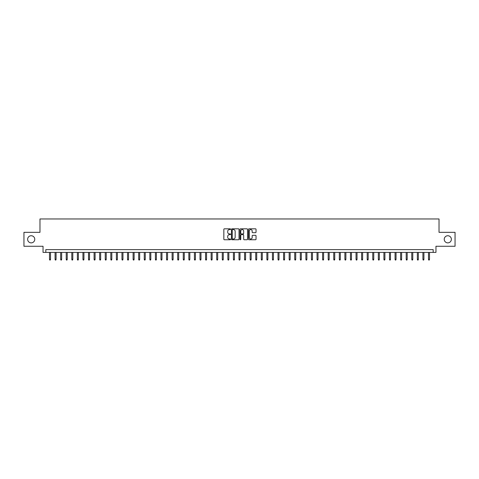 <?xml version="1.0" encoding="UTF-8"?>
<svg xmlns="http://www.w3.org/2000/svg" width="479" height="479" viewBox="0 0 479 479"><rect width="100%" height="100%" fill="white"/><g stroke="black" fill="none" stroke-linecap="round" stroke-linejoin="round"><path stroke-width="0.72" d="M230.585 229.202A0.383 0.383 0 0 0 230.201 228.818L224.388 228.818A0.545 0.545 0 0 0 223.843 229.363L223.843 239.213A0.545 0.545 0 0 0 224.388 239.757L230.201 239.757A0.383 0.383 0 0 0 230.585 239.374A0.383 0.383 0 0 0 230.201 238.991L229.447 238.991A1.748 1.748 0 0 1 227.699 237.243L227.699 236.422A1.748 1.748 0 0 1 229.447 234.674L230.201 234.674A0.383 0.383 0 0 0 230.585 234.291A0.383 0.383 0 0 0 230.201 233.908L229.447 233.908A1.748 1.748 0 0 1 227.699 232.153L227.699 231.333A1.748 1.748 0 0 1 229.447 229.585L230.201 229.585A0.383 0.383 0 0 0 230.585 229.202M444.237 239.302A3.569 3.569 0 0 0 447.805 242.871A3.569 3.569 0 0 0 451.374 239.302A3.569 3.569 0 0 0 447.805 235.74A3.569 3.569 0 0 0 444.237 239.302M27.626 239.302A3.569 3.569 0 0 0 31.195 242.871A3.569 3.569 0 0 0 34.763 239.302A3.569 3.569 0 0 0 31.195 235.74A3.569 3.569 0 0 0 27.626 239.302M255.487 232.674A0.545 0.545 0 0 0 256.037 232.129L256.037 229.363A0.545 0.545 0 0 0 255.487 228.818L249.032 228.818A0.545 0.545 0 0 0 248.487 229.363L248.487 239.213A0.545 0.545 0 0 0 249.032 239.757L255.487 239.757A0.545 0.545 0 0 0 256.037 239.213L256.037 235.878A0.545 0.545 0 0 0 255.487 235.327L252.726 235.327A0.545 0.545 0 0 0 252.176 235.878L252.176 237.53A1.461 1.461 0 0 1 250.715 238.991A1.461 1.461 0 0 1 249.254 237.53L249.254 231.046A1.461 1.461 0 0 1 250.715 229.585A1.461 1.461 0 0 1 252.176 231.046L252.176 232.129A0.545 0.545 0 0 0 252.726 232.674L255.487 232.674M433.172 252.403L435.962 252.403L435.962 246.272L455.05 246.272L455.05 232.339L439.027 232.339L439.027 218.963L39.973 218.963L39.973 232.339L23.95 232.339L23.95 246.272L43.038 246.272L43.038 252.403L433.172 252.403L433.172 249.613L45.828 249.613L45.828 252.403M239.021 229.363A0.545 0.545 0 0 0 238.476 228.818L232.022 228.818A0.545 0.545 0 0 0 231.471 229.363L231.471 239.213A0.545 0.545 0 0 0 232.022 239.757L238.476 239.757A0.545 0.545 0 0 0 239.021 239.213L239.021 229.363M240.524 228.818L246.978 228.818A0.545 0.545 0 0 1 247.529 229.363L247.529 239.213A0.545 0.545 0 0 1 246.978 239.757L244.218 239.757A0.545 0.545 0 0 1 243.673 239.213L243.673 235.219A0.545 0.545 0 0 0 243.122 234.674L241.29 234.674A0.545 0.545 0 0 0 240.745 235.219L240.745 239.374A0.383 0.383 0 0 1 240.362 239.757A0.383 0.383 0 0 1 239.979 239.374L239.979 229.363A0.545 0.545 0 0 1 240.524 228.818M232.62 229.585A0.383 0.383 0 0 0 232.237 229.968L232.237 238.608A0.383 0.383 0 0 0 232.62 238.991L233.417 238.991A1.748 1.748 0 0 0 235.165 237.243L235.165 231.333A1.748 1.748 0 0 0 233.417 229.585L232.62 229.585M243.673 231.076A1.461 1.461 0 0 0 242.206 229.609A1.461 1.461 0 0 0 240.745 231.076L240.745 233.357A0.545 0.545 0 0 0 241.29 233.908L243.122 233.908A0.545 0.545 0 0 0 243.673 233.357L243.673 231.076M50.505 259.313L50.283 260.037L49.726 260.037L49.505 259.313L50.505 259.313L50.505 252.403M49.505 259.313L49.505 252.403M56.079 259.313L55.857 260.037L55.301 260.037L55.079 259.313L56.079 259.313L56.079 252.403M55.079 259.313L55.079 252.403M61.653 259.313L61.432 260.037L60.875 260.037L60.653 259.313L61.653 259.313L61.653 252.403M60.653 259.313L60.653 252.403M67.228 259.313L67.006 260.037L66.449 260.037L66.222 259.313L67.228 259.313L67.228 252.403M66.222 259.313L66.222 252.403M72.802 259.313L72.58 260.037L72.018 260.037L71.796 259.313L72.802 259.313L72.802 252.403M71.796 259.313L71.796 252.403M78.376 259.313L78.149 260.037L77.592 260.037L77.37 259.313L78.376 259.313L78.376 252.403M77.37 259.313L77.37 252.403M83.945 259.313L83.723 260.037L83.166 260.037L82.945 259.313L83.945 259.313L83.945 252.403M82.945 259.313L82.945 252.403M89.519 259.313L89.298 260.037L88.741 260.037L88.519 259.313L89.519 259.313L89.519 252.403M88.519 259.313L88.519 252.403M95.093 259.313L94.872 260.037L94.315 260.037L94.094 259.313L95.093 259.313L95.093 252.403M94.094 259.313L94.094 252.403M100.668 259.313L100.446 260.037L99.889 260.037L99.662 259.313L100.668 259.313L100.668 252.403M99.662 259.313L99.662 252.403M106.242 259.313L106.021 260.037L105.458 260.037L105.236 259.313L106.242 259.313L106.242 252.403M105.236 259.313L105.236 252.403M111.817 259.313L111.589 260.037L111.032 260.037L110.811 259.313L111.817 259.313L111.817 252.403M110.811 259.313L110.811 252.403M117.385 259.313L117.163 260.037L116.607 260.037L116.385 259.313L117.385 259.313L117.385 252.403M116.385 259.313L116.385 252.403M122.959 259.313L122.738 260.037L122.181 260.037L121.959 259.313L122.959 259.313L122.959 252.403M121.959 259.313L121.959 252.403M128.534 259.313L128.312 260.037L127.755 260.037L127.534 259.313L128.534 259.313L128.534 252.403M127.534 259.313L127.534 252.403M134.108 259.313L133.886 260.037L133.33 260.037L133.102 259.313L134.108 259.313L134.108 252.403M133.102 259.313L133.102 252.403M139.682 259.313L139.461 260.037L138.898 260.037L138.676 259.313L139.682 259.313L139.682 252.403M138.676 259.313L138.676 252.403M145.257 259.313L145.029 260.037L144.472 260.037L144.251 259.313L145.257 259.313L145.257 252.403M144.251 259.313L144.251 252.403M150.825 259.313L150.604 260.037L150.047 260.037L149.825 259.313L150.825 259.313L150.825 252.403M149.825 259.313L149.825 252.403M156.399 259.313L156.178 260.037L155.621 260.037L155.4 259.313L156.399 259.313L156.399 252.403M155.4 259.313L155.4 252.403M161.974 259.313L161.752 260.037L161.195 260.037L160.974 259.313L161.974 259.313L161.974 252.403M160.974 259.313L160.974 252.403M167.548 259.313L167.327 260.037L166.77 260.037L166.542 259.313L167.548 259.313L167.548 252.403M166.542 259.313L166.542 252.403M173.123 259.313L172.901 260.037L172.338 260.037L172.117 259.313L173.123 259.313L173.123 252.403M172.117 259.313L172.117 252.403M178.697 259.313L178.469 260.037L177.913 260.037L177.691 259.313L178.697 259.313L178.697 252.403M177.691 259.313L177.691 252.403M184.265 259.313L184.044 260.037L183.487 260.037L183.265 259.313L184.265 259.313L184.265 252.403M183.265 259.313L183.265 252.403M189.84 259.313L189.618 260.037L189.061 260.037L188.84 259.313L189.84 259.313L189.84 252.403M188.84 259.313L188.84 252.403M195.414 259.313L195.192 260.037L194.636 260.037L194.414 259.313L195.414 259.313L195.414 252.403M194.414 259.313L194.414 252.403M200.988 259.313L200.767 260.037L200.21 260.037L199.982 259.313L200.988 259.313L200.988 252.403M199.982 259.313L199.982 252.403M206.563 259.313L206.341 260.037L205.778 260.037L205.557 259.313L206.563 259.313L206.563 252.403M205.557 259.313L205.557 252.403M212.137 259.313L211.91 260.037L211.353 260.037L211.131 259.313L212.137 259.313L212.137 252.403M211.131 259.313L211.131 252.403M217.706 259.313L217.484 260.037L216.927 260.037L216.706 259.313L217.706 259.313L217.706 252.403M216.706 259.313L216.706 252.403M223.28 259.313L223.058 260.037L222.501 260.037L222.28 259.313L223.28 259.313L223.28 252.403M222.28 259.313L222.28 252.403M228.854 259.313L228.633 260.037L228.076 260.037L227.854 259.313L228.854 259.313L228.854 252.403M227.854 259.313L227.854 252.403M234.429 259.313L234.207 260.037L233.65 260.037L233.423 259.313L234.429 259.313L234.429 252.403M233.423 259.313L233.423 252.403M240.003 259.313L239.781 260.037L239.219 260.037L238.997 259.313L240.003 259.313L240.003 252.403M238.997 259.313L238.997 252.403M245.577 259.313L245.35 260.037L244.793 260.037L244.571 259.313L245.577 259.313L245.577 252.403M244.571 259.313L244.571 252.403M251.146 259.313L250.924 260.037L250.367 260.037L250.146 259.313L251.146 259.313L251.146 252.403M250.146 259.313L250.146 252.403M256.72 259.313L256.499 260.037L255.942 260.037L255.72 259.313L256.72 259.313L256.72 252.403M255.72 259.313L255.72 252.403M262.294 259.313L262.073 260.037L261.516 260.037L261.294 259.313L262.294 259.313L262.294 252.403M261.294 259.313L261.294 252.403M267.869 259.313L267.647 260.037L267.09 260.037L266.863 259.313L267.869 259.313L267.869 252.403M266.863 259.313L266.863 252.403M273.443 259.313L273.222 260.037L272.659 260.037L272.437 259.313L273.443 259.313L273.443 252.403M272.437 259.313L272.437 252.403M279.017 259.313L278.79 260.037L278.233 260.037L278.012 259.313L279.017 259.313L279.017 252.403M278.012 259.313L278.012 252.403M284.586 259.313L284.364 260.037L283.808 260.037L283.586 259.313L284.586 259.313L284.586 252.403M283.586 259.313L283.586 252.403M290.16 259.313L289.939 260.037L289.382 260.037L289.16 259.313L290.16 259.313L290.16 252.403M289.16 259.313L289.16 252.403M295.735 259.313L295.513 260.037L294.956 260.037L294.735 259.313L295.735 259.313L295.735 252.403M294.735 259.313L294.735 252.403M301.309 259.313L301.087 260.037L300.531 260.037L300.303 259.313L301.309 259.313L301.309 252.403M300.303 259.313L300.303 252.403M306.883 259.313L306.662 260.037L306.099 260.037L305.877 259.313L306.883 259.313L306.883 252.403M305.877 259.313L305.877 252.403M312.458 259.313L312.23 260.037L311.673 260.037L311.452 259.313L312.458 259.313L312.458 252.403M311.452 259.313L311.452 252.403M318.026 259.313L317.805 260.037L317.248 260.037L317.026 259.313L318.026 259.313L318.026 252.403M317.026 259.313L317.026 252.403M323.6 259.313L323.379 260.037L322.822 260.037L322.601 259.313L323.6 259.313L323.6 252.403M322.601 259.313L322.601 252.403M329.175 259.313L328.953 260.037L328.396 260.037L328.175 259.313L329.175 259.313L329.175 252.403M328.175 259.313L328.175 252.403M334.749 259.313L334.528 260.037L333.971 260.037L333.743 259.313L334.749 259.313L334.749 252.403M333.743 259.313L333.743 252.403M340.324 259.313L340.102 260.037L339.539 260.037L339.318 259.313L340.324 259.313L340.324 252.403M339.318 259.313L339.318 252.403M345.898 259.313L345.67 260.037L345.114 260.037L344.892 259.313L345.898 259.313L345.898 252.403M344.892 259.313L344.892 252.403M351.466 259.313L351.245 260.037L350.688 260.037L350.466 259.313L351.466 259.313L351.466 252.403M350.466 259.313L350.466 252.403M357.041 259.313L356.819 260.037L356.262 260.037L356.041 259.313L357.041 259.313L357.041 252.403M356.041 259.313L356.041 252.403M362.615 259.313L362.393 260.037L361.837 260.037L361.615 259.313L362.615 259.313L362.615 252.403M361.615 259.313L361.615 252.403M368.189 259.313L367.968 260.037L367.411 260.037L367.183 259.313L368.189 259.313L368.189 252.403M367.183 259.313L367.183 252.403M373.764 259.313L373.542 260.037L372.979 260.037L372.758 259.313L373.764 259.313L373.764 252.403M372.758 259.313L372.758 252.403M379.338 259.313L379.111 260.037L378.554 260.037L378.332 259.313L379.338 259.313L379.338 252.403M378.332 259.313L378.332 252.403M384.906 259.313L384.685 260.037L384.128 260.037L383.907 259.313L384.906 259.313L384.906 252.403M383.907 259.313L383.907 252.403M390.481 259.313L390.259 260.037L389.702 260.037L389.481 259.313L390.481 259.313L390.481 252.403M389.481 259.313L389.481 252.403M396.055 259.313L395.834 260.037L395.277 260.037L395.055 259.313L396.055 259.313L396.055 252.403M395.055 259.313L395.055 252.403M401.63 259.313L401.408 260.037L400.851 260.037L400.624 259.313L401.63 259.313L401.63 252.403M400.624 259.313L400.624 252.403M407.204 259.313L406.982 260.037L406.42 260.037L406.198 259.313L407.204 259.313L407.204 252.403M406.198 259.313L406.198 252.403M412.778 259.313L412.551 260.037L411.994 260.037L411.772 259.313L412.778 259.313L412.778 252.403M411.772 259.313L411.772 252.403M418.347 259.313L418.125 260.037L417.568 260.037L417.347 259.313L418.347 259.313L418.347 252.403M417.347 259.313L417.347 252.403M423.921 259.313L423.699 260.037L423.143 260.037L422.921 259.313L423.921 259.313L423.921 252.403M422.921 259.313L422.921 252.403M429.495 259.313L429.274 260.037L428.717 260.037L428.495 259.313L429.495 259.313L429.495 252.403M428.495 259.313L428.495 252.403"/></g></svg>
